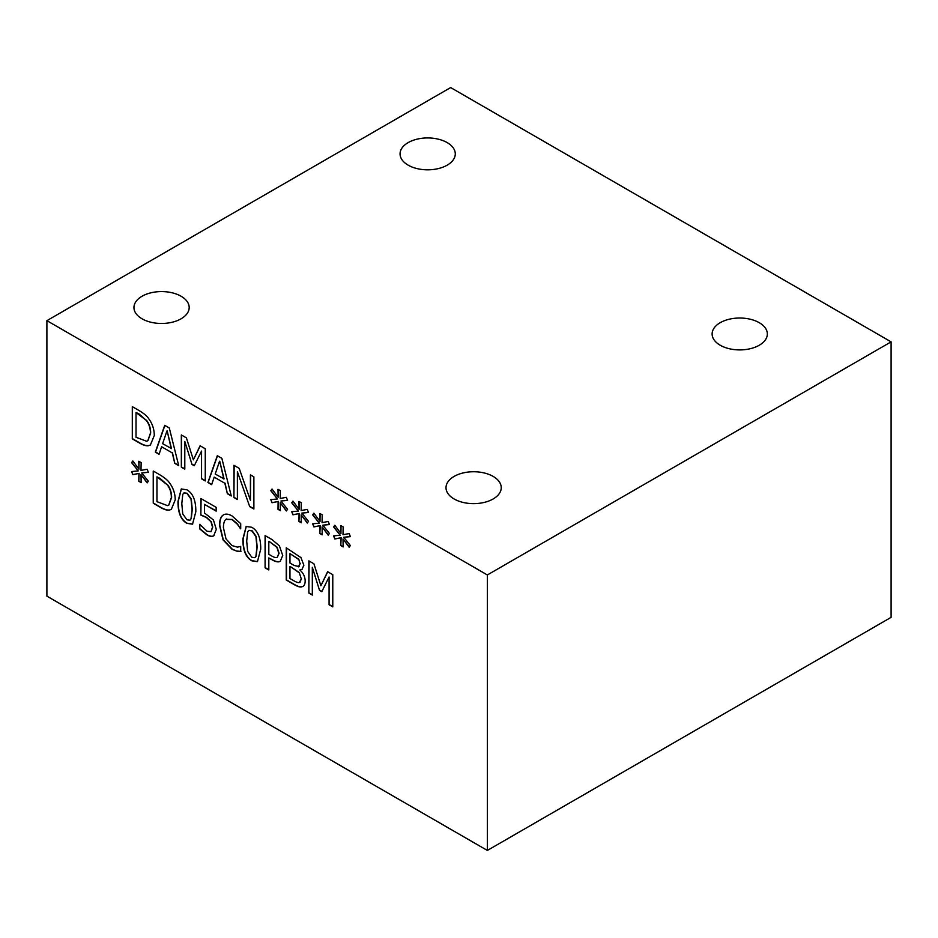 <?xml version="1.0" encoding="UTF-8"?>
<svg xmlns="http://www.w3.org/2000/svg" width="938" height="938" viewBox="0 0 938 938"><rect width="100%" height="100%" fill="white"/><g stroke="black" fill="none" stroke-linecap="round" stroke-linejoin="round"><path stroke-width="1.41" d="M298.577 559.411L289.959 553.608L298.812 559.283L299.996 563.609L298.812 559.283M289.959 553.608L289.959 563.034L294.169 565.462L299.128 566.587M298.436 566.857L299.996 563.609M298.671 566.716L300.23 563.468M299.046 572.684L290.194 566.47L299.281 572.555L301.309 579.004L299.281 572.555M289.959 566.611L289.959 578.512L292.973 580.247C295.986 582.088 298.096 582.85 299.292 582.545L300.148 582.181M299.292 582.545L301.309 579.004M299.527 582.404L301.544 578.875M302.915 586.379L302.282 586.66C300.453 587.423 297.78 586.742 294.262 584.644L286.254 580.024L286.254 547.815L300.969 557.618L303.865 565.239L301.989 569.401L299.949 570.023C303.349 573.13 305.096 576.8 305.178 581.056C305.084 584.233 304.123 586.098 302.282 586.66L302.517 586.531C300.688 587.282 298.003 586.613 294.485 584.515L286.489 579.883L286.489 547.944M299.949 569.87L302.106 569.331M268.807 541.437L268.807 554.288L271.34 555.742C274.224 557.5 276.206 558.004 277.285 557.242L278.867 553.385L276.851 547.311L269.03 541.308L277.085 547.182L279.09 553.256L277.355 557.207M279.407 545.869L282.725 555.484L280.286 561.229C278.527 562.425 275.749 561.932 271.95 559.751L268.807 557.934L268.807 569.952L265.091 567.807L265.091 535.598L272.102 539.643L279.407 545.869M265.091 567.807L265.325 535.727M268.807 569.683L265.325 567.678M268.807 557.934L272.172 559.623C275.983 561.803 278.762 562.296 280.521 561.1M256.93 546.995L255.922 536.559L251.83 530.861L248.805 530.416L247.667 531.846L246.694 541.109L247.644 551.356L251.83 557.242L254.808 557.688L255.945 556.234L256.93 546.995M254.925 557.618L256.168 556.093L257.164 546.854L256.144 536.43L252.052 530.72L248.933 530.345M251.83 527.285C257.856 530.744 260.823 538.049 260.729 549.187L257.434 561.639L251.83 560.818C245.779 557.395 242.801 550.09 242.895 538.916L246.166 526.453L251.83 527.285M257.551 561.569L252.052 560.69C246.002 557.266 243.036 549.961 243.13 538.775L246.284 526.382M210.968 531.694L212.516 527.191L210.933 521.634L206.372 517.506L200.849 515.103L200.849 498.5L216.15 507.341L216.15 511.128L204.449 504.363L204.449 512.957L213.442 519.969L216.315 529.407L213.653 535.856M204.449 504.363L216.15 510.858M200.849 515.103L201.084 498.641M210.933 521.634L206.595 517.377L201.084 514.974M213.852 535.739C212.234 536.829 209.948 536.571 207.005 534.941L199.7 528.903L199.7 524.33L207.064 531.248L211.085 531.611L212.75 527.062L211.167 521.493M199.7 528.903L199.935 524.471M214.075 535.61C212.457 536.7 210.182 536.43 207.228 534.812L199.935 528.762M192.032 509.522L191.012 499.086L186.92 493.388L183.907 492.942L182.769 494.385L181.796 503.636L182.746 513.895L186.92 519.781L189.91 520.215L191.035 518.761L192.032 509.522M190.027 520.144L191.27 518.632L192.267 509.381L191.246 498.957L187.154 493.259L184.024 492.884M186.92 489.812C192.958 493.271 195.925 500.575 195.831 511.714L192.536 524.166L186.92 523.357C180.87 519.933 177.903 512.629 177.997 501.443L181.269 488.979L186.92 489.812M192.653 524.096L187.154 523.216C181.104 519.793 178.126 512.488 178.232 501.302L181.386 488.921M167.14 484.688L156.951 476.867L160.011 478.368L167.14 484.688C169.954 488.311 171.361 492.602 171.373 497.562L171.607 497.433C171.595 492.462 170.188 488.17 167.374 484.547M156.951 476.867L156.951 501.666L167.48 505.605L168.711 505.148L171.373 497.562M168.828 505.078L171.607 497.433M169.543 510.049C167.093 510.53 163.798 509.486 159.659 506.93L153.246 503.225L153.246 471.017L159.601 474.687C164.49 477.571 167.82 480.338 169.59 483.011C173.26 487.901 175.148 493.517 175.242 499.848L171.302 509.404L169.778 509.92C167.327 510.401 164.033 509.357 159.894 506.801L153.48 503.096L153.48 471.157M171.419 509.346L169.778 509.92M141.732 472.94L148.356 481.229L147.137 482.894L141.017 474.663L141.146 482.624L138.801 481.264L138.906 473.444L132.833 474.663L131.59 471.568L138.214 470.899L131.59 462.61L132.833 460.957L138.93 469.199L138.801 461.238L141.146 462.598L140.993 470.395L147.137 469.246L148.356 472.318L141.732 472.94L148.321 472.213M138.93 469.199L139.035 461.379M131.59 462.61L132.891 461.039M138.214 470.899L131.812 462.481M132.833 474.663L131.859 471.544M138.906 473.444L133.067 474.522M138.801 481.264L139.141 473.315M141.146 482.355L139.035 481.135M141.017 474.663L147.301 482.671M236.997 551.216L232.026 549.281L223.045 539.878L219.551 525.432C219.574 520.144 220.735 516.721 223.021 515.173C225.284 513.543 228.297 513.813 232.096 515.97L240.703 523.65L240.703 528.821L237.267 524.154L232.073 519.605L225.894 519.359C224.288 520.696 223.455 523.463 223.408 527.66L225.988 538.881L232.073 545.611L237.466 547.135L240.703 546.42L240.703 551.532L236.997 551.216L232.261 549.152L223.279 539.749L219.773 525.292C219.809 520.004 220.969 516.58 223.256 515.032L223.607 514.81M240.937 551.403L237.232 551.087M240.409 528.657L237.502 524.014L232.296 519.476L226.128 519.23M225.894 519.359L226.492 518.972M332.779 574.666L332.779 606.886L329.074 604.74L329.074 576.999L321.793 591.667L319.53 590.354L312.319 567.326L312.319 595.067L308.86 593.074L308.86 560.865L313.925 563.785L320.89 585.734L327.62 571.699L332.779 574.666M320.89 585.734L327.749 571.77M308.86 593.074L309.094 560.994M312.319 594.809L309.094 592.945M312.319 567.326L319.53 590.354M321.898 591.456L319.764 590.225M329.074 576.999L329.074 604.74M332.779 606.616L329.297 604.611M46.9 320.655L46.9 596.146L487.35 850.438L487.35 574.959L891.1 341.854L450.65 87.562L46.9 320.655L487.35 574.959M343.742 537.263L350.366 545.553L349.147 547.217L343.015 538.987L343.156 546.948L340.799 545.588L340.916 537.767L334.831 538.987L333.588 535.891L340.213 535.223L333.588 526.945L334.831 525.28L340.94 533.534L340.799 525.573L343.156 526.922L342.991 534.719L349.147 533.57L350.366 536.653L343.742 537.263L350.32 536.536M301.872 513.098L308.496 521.376L307.277 523.052L301.157 514.81L301.286 522.771L298.941 521.422L299.046 513.602L292.973 514.81L291.73 511.726L298.354 511.058L291.73 502.768L292.973 501.115L299.07 509.357L298.941 501.396L301.286 502.756L301.133 510.542L307.277 509.393L308.496 512.476L301.872 513.098L308.461 512.371M253.881 476.821L253.881 509.029L249.719 506.637L237.384 471.732L237.384 499.508L233.925 497.503L233.925 465.295L239.19 468.343L250.423 500.329L250.423 474.827L253.881 476.821M211.66 484.653L207.908 482.484L217.311 455.704L221.872 458.342L231.276 495.979L227.371 493.728L224.839 483.258L214.192 477.114L211.66 484.653M148.65 418.629C152.331 423.519 154.219 429.123 154.301 435.466L150.373 445.022L148.614 445.667C146.164 446.148 142.869 445.104 138.73 442.548L132.305 438.843L132.305 406.635L138.66 410.305C143.561 413.177 146.891 415.956 148.65 418.629M159.073 454.297L155.321 452.128L164.725 425.348L169.297 427.986L178.701 465.623L174.785 463.372L172.252 452.902L161.606 446.758L159.073 454.297M205.258 448.751L205.258 480.96L201.553 478.826L201.553 451.072L194.272 465.74L192.009 464.439L184.798 441.399L184.798 469.152L181.339 467.147L181.339 434.939L186.404 437.87L193.369 459.819L200.099 445.773L205.258 448.751M280.943 501.009L287.567 509.299L286.348 510.964L280.216 502.733L280.356 510.694L278 509.334L278.117 501.513L272.032 502.733L270.789 499.637L277.413 498.969L270.789 490.68L272.032 489.026L278.14 497.269L278 489.308L280.356 490.668L280.192 498.465L286.348 497.316L287.567 500.388L280.943 501.009L287.52 500.282M322.813 525.174L329.426 533.464L328.206 535.141L322.086 526.898L322.215 534.859L319.87 533.499L319.987 525.69L313.902 526.898L312.659 523.803L319.283 523.146L312.659 514.856L313.902 513.192L320.01 521.446L319.87 513.485L322.215 514.845L322.062 522.63L328.206 521.481L329.426 524.565L322.813 525.174L329.39 524.459M320.01 521.446L320.104 513.614M312.659 514.856L313.972 513.285M319.283 523.146L312.893 514.716M313.902 526.898L312.929 523.779M319.987 525.69L314.136 526.769M319.87 533.499L320.21 525.55M322.215 534.59L320.104 533.37M322.086 526.898L328.37 534.906M278.14 497.269L278.234 489.448M270.789 490.68L272.102 489.108M277.413 498.969L271.023 490.551M272.032 502.733L271.07 499.614M278.117 501.513L272.266 502.592M278 509.334L278.352 501.384M280.345 510.424L278.234 509.205M280.216 502.733L286.512 510.741M193.369 459.819L200.24 445.855M181.339 467.147L181.573 435.08M184.798 468.883L181.573 467.018M184.798 441.399L192.009 464.439M194.377 465.529L192.243 464.298M201.553 451.072L201.553 478.826M205.258 480.69L201.787 478.685M166.917 430.999L162.626 443.686L171.466 448.528L167.152 430.87L171.232 448.657M159.155 454.074L155.556 451.999L164.877 425.442M161.606 446.758L172.252 452.902M174.785 463.372L172.486 452.761M178.619 465.318L175.019 463.231M146.211 420.294L136.022 412.486L139.07 413.975L146.211 420.294C149.025 423.917 150.432 428.22 150.443 433.18L150.666 433.051C150.666 428.08 149.259 423.788 146.445 420.165M136.022 412.486L136.022 437.272L146.551 441.223L147.782 440.766L150.443 433.18M147.899 440.696L150.666 433.051M132.305 438.843L132.539 406.764M148.614 445.667L148.837 445.538C146.387 446.007 143.104 444.975 138.965 442.419L132.539 438.714M150.49 444.952L148.837 445.538M219.504 461.355L215.201 474.042L224.053 478.884L219.727 461.226L223.819 479.013M211.73 484.43L208.13 482.355L217.464 455.798M214.192 477.114L224.839 483.258M227.371 493.728L225.061 483.129M231.205 495.674L227.594 493.587M250.423 500.329L250.657 474.956M233.925 497.503L234.148 465.436M237.384 499.239L234.148 497.375M237.384 471.732L249.719 506.637M253.881 508.771L249.954 506.497M299.07 509.357L299.175 501.537M291.73 502.768L293.031 501.197M298.354 511.058L291.953 502.639M292.973 514.81L291.999 511.691M299.046 513.602L293.195 514.681M298.941 521.422L299.281 513.473M301.286 522.501L299.163 521.282M301.157 514.81L307.441 522.829M340.94 533.534L341.033 525.702M333.588 526.945L334.901 525.374M340.213 535.223L333.822 526.804M334.831 538.987L333.869 535.868M340.916 537.767L335.065 538.858M340.799 545.588L341.151 537.638M343.144 546.678L341.033 545.459M343.015 538.987L349.311 546.995M181.093 296.244A27.612 15.946 180 0 1 189.183 307.523A27.612 15.946 180 0 1 161.559 323.469A27.612 15.946 180 0 1 133.946 307.523A27.612 15.946 180 0 1 150.995 292.797A27.612 15.946 180 0 1 181.093 296.244M759.252 322.695A27.612 15.946 180 0 1 767.343 333.963A27.612 15.946 180 0 1 739.73 349.909A27.612 15.946 180 0 1 712.118 333.963A27.612 15.946 180 0 1 729.166 319.237A27.612 15.946 180 0 1 759.252 322.695M493.154 476.41A27.612 15.946 180 0 1 501.244 487.69A27.612 15.946 180 0 1 473.62 503.636A27.612 15.946 180 0 1 446.007 487.69A27.612 15.946 180 0 1 463.055 472.963A27.612 15.946 180 0 1 493.154 476.41M447.203 142.611A27.612 15.946 180 0 1 455.282 153.891A27.612 15.946 180 0 1 427.669 169.825A27.612 15.946 180 0 1 400.057 153.891A27.612 15.946 180 0 1 417.105 139.152A27.612 15.946 180 0 1 447.203 142.611M487.35 850.438L891.1 617.345L891.1 341.854"/></g></svg>
